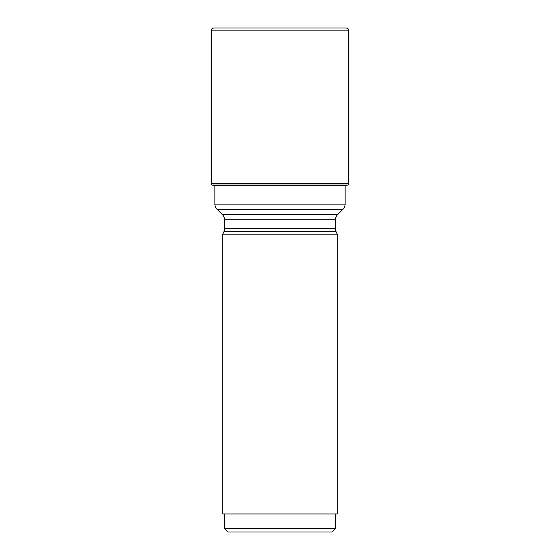 <?xml version="1.0" encoding="UTF-8"?>
<svg xmlns="http://www.w3.org/2000/svg" width="560" height="560" viewBox="0 0 560 560"><rect width="100%" height="100%" fill="white"/><g stroke="black" fill="none" stroke-linecap="round" stroke-linejoin="round"><path stroke-width="0.84" d="M212.051 184.989L347.949 184.989A2.163 2.163 0 0 0 348.726 183.323L348.726 30.884A2.884 2.884 0 0 0 345.842 28L214.158 28A2.884 2.884 0 0 0 211.274 30.884L211.274 183.323A2.163 2.163 0 0 0 212.051 184.989A2.163 2.163 0 0 1 211.274 183.323L348.726 183.323M211.274 183.323L211.274 30.884A2.884 2.884 0 0 1 214.158 28M213.731 185.402L345.121 185.612M346.269 185.402L347.949 184.989M347.781 185.122L212.219 185.122L346.731 185.318M345.121 185.402L345.121 204.134A7.217 7.217 0 0 1 343.007 209.237L337.582 214.662A7.217 7.217 0 0 0 335.468 219.765L335.468 228.711A7.217 7.217 0 0 0 336.147 231.763L337.274 234.185L222.726 234.185L223.853 231.763L336.147 231.763M214.879 185.612L214.879 204.134A7.217 7.217 0 0 0 216.993 209.237L222.418 214.662L337.582 214.662M223.853 231.763A7.217 7.217 0 0 0 224.532 228.711L224.532 219.765A7.217 7.217 0 0 0 222.418 214.662M337.274 234.185L337.274 513.961L222.726 513.961L222.726 234.185M335.468 513.961L335.468 528.395L331.863 532L228.137 532L224.532 528.395L224.532 513.961M335.468 528.395L224.532 528.395M212.219 185.122L213.269 185.318M211.274 30.884L348.726 30.884M214.879 204.134L345.121 204.134M216.993 209.237L343.007 209.237M224.532 228.711L335.468 228.711M224.532 219.765L335.468 219.765"/></g></svg>
